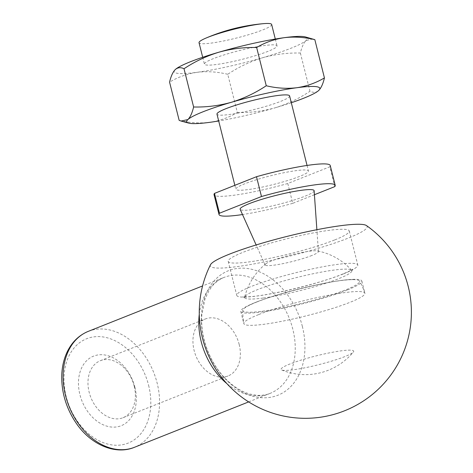 <?xml version="1.0" encoding="UTF-8"?>
<svg xmlns="http://www.w3.org/2000/svg" width="473" height="473" viewBox="0 0 473 473"><rect width="100%" height="100%" fill="white"/><g stroke="black" fill="none" stroke-linecap="round" stroke-linejoin="round"><path stroke-width="0.35" stroke-dasharray="2.37 1.77" d="M239.178 344.445A30.68 22.414 -111.7 0 1 227.986 375.994A30.68 22.414 -111.7 0 1 195.822 355.767A30.68 22.414 -111.7 0 1 205.323 318.973A30.68 22.414 -111.7 0 1 239.178 344.445M134.202 386.169A30.68 22.414 -111.7 0 1 123.01 417.718A30.68 22.414 -111.7 0 1 90.851 397.486A30.68 22.414 -111.7 0 1 100.347 360.698A30.68 22.414 -111.7 0 1 134.202 386.169M314.421 194.722L292.757 203.331L287.779 183.512L329.793 166.815L334.772 186.634M299.622 176.399A37.438 4.576 -14.1 0 1 259.99 187.556A37.438 4.576 -14.1 0 1 235.832 189.23A37.438 4.576 -14.1 0 1 271.023 175.672A37.438 4.576 -14.1 0 1 308.449 170.99A37.438 4.576 -14.1 0 1 299.622 176.399M287.779 183.512A59.9 7.326 -14.1 0 1 214.05 194.705M330.231 165.52A59.9 7.326 -14.1 0 1 329.793 166.815M292.757 203.331A59.9 7.326 -14.1 0 1 242.495 214.553M314.137 190.737A38.153 4.665 -14.1 0 1 305.126 196.147A38.153 4.665 -14.1 0 1 265.117 207.446A38.153 4.665 -14.1 0 1 240.148 209.32M311.926 255.467A27.481 3.358 -14.1 0 1 283.108 263.603A27.481 3.358 -14.1 0 1 265.122 264.951A27.481 3.358 -14.1 0 1 265.749 263.845A27.481 3.358 -14.1 0 1 290.936 254.929A27.481 3.358 -14.1 0 1 317.342 250.885A27.481 3.358 -14.1 0 1 318.418 251.565A27.481 3.358 -14.1 0 1 311.926 255.467M334.541 239.994A62.395 7.627 -14.1 0 1 268.487 258.589A62.395 7.627 -14.1 0 1 228.223 261.374A62.395 7.627 -14.1 0 1 286.875 238.776A62.395 7.627 -14.1 0 1 349.251 230.978A62.395 7.627 -14.1 0 1 334.541 239.994M343.091 274.027A62.395 7.627 -14.1 0 1 277.036 292.621A62.395 7.627 -14.1 0 1 236.772 295.412A62.395 7.627 -14.1 0 1 295.424 272.809A62.395 7.627 -14.1 0 1 357.795 265.01A62.395 7.627 -14.1 0 1 343.091 274.027M366.486 225.58A80.871 9.886 -14.1 0 1 348.104 238.161A80.871 9.886 -14.1 0 1 258.654 263.023A80.871 9.886 -14.1 0 1 210.479 264.768M134.876 387.204A37.438 27.351 -111.7 0 1 101.488 423.974A37.438 27.351 -111.7 0 1 85.814 361.561A37.438 27.351 -111.7 0 1 134.876 387.204M263.201 298.031A55.258 6.758 -14.1 0 1 244.931 298.008A55.258 6.758 -14.1 0 1 244.671 297.103A55.258 6.758 -14.1 0 1 296.612 277.545A55.258 6.758 -14.1 0 1 351.634 270.237A55.258 6.758 -14.1 0 1 351.829 271.153A55.258 6.758 -14.1 0 1 338.828 278.621A55.258 6.758 -14.1 0 1 263.201 298.031M312.919 38.975L306.12 40.442C303.696 42.883 301.78 47.081 300.373 53.035C287.566 52.734 274.967 54.306 262.574 57.747C250.229 61.531 238.617 67.036 227.738 74.267L237.345 112.515C228.755 117.588 219.555 120.863 209.734 122.341C199.718 123.512 189.525 122.856 179.166 120.367M305.31 36.912A68.632 8.39 -14.1 0 1 306.12 40.442A68.632 8.39 -14.1 0 1 262.574 57.747A68.632 8.39 -14.1 0 1 197.164 72.292C187.237 73.812 178.031 77.087 169.559 82.119M227.738 74.267C217.243 71.772 207.056 71.11 197.164 72.292A68.632 8.39 -14.1 0 1 175.152 69.673M300.373 53.035L309.981 91.283C313.292 92.868 316.195 92.602 318.69 90.491L318.755 90.438M271.65 24.484A37.438 4.576 -14.1 0 1 262.822 29.894A37.438 4.576 -14.1 0 1 211.591 43.043A37.438 4.576 -14.1 0 1 199.032 42.724M268.197 51.279A37.438 4.576 -14.1 0 1 228.565 62.436A37.438 4.576 -14.1 0 1 204.401 64.103A37.438 4.576 -14.1 0 1 239.598 50.546A37.438 4.576 -14.1 0 1 277.018 45.863A37.438 4.576 -14.1 0 1 268.197 51.279M291.303 102.736A68.632 8.39 -14.1 0 1 275.144 107.803C287.489 104.019 299.102 98.514 309.981 91.283M237.345 112.515C250.152 112.816 262.752 111.244 275.144 107.803A68.632 8.39 -14.1 0 1 218.686 120.976M289.594 95.913A37.438 4.576 -14.1 0 1 280.767 101.328A37.438 4.576 -14.1 0 1 241.135 112.485A37.438 4.576 -14.1 0 1 216.977 114.153M258.571 314.622A62.395 7.627 165.9 0 0 243.849 323.585A62.395 7.627 165.9 0 0 243.861 323.638A62.395 7.627 165.9 0 0 284.125 320.854A62.395 7.627 165.9 0 0 350.18 302.259A62.395 7.627 165.9 0 0 364.89 293.242A62.395 7.627 165.9 0 0 364.872 293.183A62.395 7.627 165.9 0 0 324.401 296.068A62.395 7.627 165.9 0 0 258.571 314.622M257.052 301.898A60.177 7.355 165.9 0 0 248.201 305.871A60.177 7.355 165.9 0 0 242.838 310.341A60.177 7.355 165.9 0 0 280.755 308.1A60.177 7.355 165.9 0 0 345.414 289.973A60.177 7.355 165.9 0 0 359.504 281.039A60.177 7.355 165.9 0 0 352.663 279.632A60.177 7.355 165.9 0 0 339.419 280.761A60.177 7.355 165.9 0 0 257.052 301.898M347.111 290.044A62.395 7.627 -14.1 0 1 281.063 308.638A62.395 7.627 -14.1 0 1 240.792 311.423A62.395 7.627 -14.1 0 1 299.45 288.826A62.395 7.627 -14.1 0 1 361.821 281.027A62.395 7.627 -14.1 0 1 347.111 290.044M344.882 356.577A37.438 4.576 -14.1 0 1 293.644 369.726A37.438 4.576 -14.1 0 1 281.766 370.016A37.438 4.576 -14.1 0 1 316.283 355.85A37.438 4.576 -14.1 0 1 353.396 352.024A37.438 4.576 -14.1 0 1 344.882 356.577M148.617 385.347A56.157 41.027 -111.7 0 1 98.538 440.505A56.157 41.027 -111.7 0 1 75.024 346.88A56.157 41.027 -111.7 0 1 148.617 385.347M88.309 331.354A62.395 45.585 -111.7 0 1 157.16 383.154A62.395 45.585 -111.7 0 1 134.397 447.322M199.281 314.232A62.395 45.585 -111.7 0 1 223.971 277.438A62.395 45.585 -111.7 0 1 292.822 329.238A62.395 45.585 -111.7 0 1 270.059 393.4A62.395 45.585 -111.7 0 1 226.845 383.591M302.336 326.34A66.989 48.944 -111.7 0 1 269.35 397.462A66.989 48.944 -111.7 0 1 203.969 339.614A66.989 48.944 -111.7 0 1 236.955 268.493A66.989 48.944 -111.7 0 1 302.336 326.34M123.01 417.718L227.986 375.994M100.347 360.698L205.323 318.973M318.418 251.565L316.88 229.707M265.122 264.951L256.147 244.961M228.223 261.374L236.772 295.412M349.251 230.978L357.795 265.01M248.662 401.902L270.059 393.4C265.98 395.038 261.498 395.665 256.608 395.274L250.176 394.121C242.702 392.135 235.341 387.848 228.092 381.268C218.952 372.73 211.934 362.005 207.032 349.086C202.864 337.663 201.108 326.447 201.758 315.444L204.939 299.202L209.042 290.517L212.945 285.26C216.22 281.648 219.892 279.04 223.971 277.438L202.574 285.94M244.931 298.008L242.738 296.612L246.983 296.784C264.135 296.784 318.37 284.107 342.026 274.305C347.572 272.046 351.12 270.349 352.681 269.208L351.829 271.153M351.634 270.237A62.519 62.519 0 0 0 317.342 250.885M265.749 263.845A62.519 62.519 0 0 0 244.671 297.103M202.692 57.286L204.401 64.103M275.304 39.046L277.018 45.863M234.85 185.315L235.832 189.23M307.054 165.444L308.449 170.99M364.872 293.183A62.519 62.519 0 0 0 359.504 281.039M242.838 310.341A62.519 62.519 0 0 0 243.849 323.585M352.663 279.632C334.488 278.845 263.851 296.589 248.201 305.871M240.792 311.423L243.861 323.638M361.821 281.027L364.89 293.242M281.766 370.016A62.395 62.395 0 0 0 353.396 352.024"/><path stroke-width="0.71" d="M242.495 214.553A59.9 7.326 -14.1 0 1 219.029 214.523A59.9 7.326 -14.1 0 1 219.466 213.222L261.48 196.526A59.9 7.326 -14.1 0 1 335.209 185.339A59.9 7.326 -14.1 0 1 334.772 186.634L314.421 194.722M219.029 214.523L214.05 194.705A59.9 7.326 -14.1 0 1 214.488 193.404L256.502 176.707A59.9 7.326 -14.1 0 1 330.231 165.52L335.209 185.339M261.48 196.526L256.502 176.707M256.147 244.961L240.148 209.32A38.153 4.665 -14.1 0 1 275.984 195.402A38.153 4.665 -14.1 0 1 314.137 190.737L316.88 229.707M210.479 264.768A80.871 9.886 -14.1 0 1 286.325 236.583A80.871 9.886 -14.1 0 1 366.486 225.58A106.07 106.07 0 0 1 319.517 417.357A106.07 106.07 0 0 1 210.479 264.768M324.437 77.903C315.846 82.976 306.646 86.252 296.831 87.73A68.632 8.39 -14.1 0 1 318.749 90.438A68.632 8.39 -14.1 0 1 318.69 90.491C321.12 88.055 323.029 83.857 324.437 77.903L314.829 39.655C304.34 37.154 294.147 36.498 284.255 37.68C274.328 39.2 265.122 42.475 256.65 47.507L266.258 85.755C255.343 92.986 243.731 98.496 231.421 102.269C218.999 105.733 206.399 107.306 193.617 106.987C192.204 112.941 190.288 117.138 187.876 119.58L181.076 121.047L179.166 120.367L169.559 82.119C170.972 76.165 172.887 71.973 175.3 69.531C177.807 67.408 180.71 67.142 184.015 68.739L193.617 106.987M218.686 120.976A68.632 8.39 -14.1 0 1 209.734 122.341A68.632 8.39 -14.1 0 1 188.686 123.104A68.632 8.39 -14.1 0 1 187.876 119.58A68.632 8.39 -14.1 0 1 231.421 102.269A68.632 8.39 -14.1 0 1 296.831 87.73C286.809 88.9 276.622 88.244 266.258 85.755M184.015 68.739C194.923 61.502 206.535 55.997 218.851 52.219C231.273 48.76 243.873 47.188 256.65 47.507M175.152 69.673A68.632 8.39 -14.1 0 1 175.241 69.584L175.3 69.531A68.632 8.39 -14.1 0 1 218.851 52.219A68.632 8.39 -14.1 0 1 284.255 37.68A68.632 8.39 -14.1 0 1 305.31 36.912L314.829 39.655M202.692 57.286L199.032 42.724A37.438 4.576 -14.1 0 1 205.72 38.195A37.438 4.576 -14.1 0 1 263.615 23.65A37.438 4.576 -14.1 0 1 271.65 24.484L275.304 39.046M219.466 213.222L214.488 193.404M318.69 90.491A68.632 8.39 -14.1 0 1 291.303 102.736M234.85 185.315L216.977 114.153A37.438 4.576 -14.1 0 1 252.168 100.595A37.438 4.576 -14.1 0 1 289.594 95.913L307.054 165.444M88.309 331.354C79.062 335.162 72.044 341.961 67.255 351.758C64.009 358.552 62.188 366.102 61.786 374.415C61.236 391.928 66.072 408.229 76.289 423.317C90.786 444.661 115.329 455.257 134.397 447.322A62.395 45.585 -111.7 0 1 68.987 406.177A62.395 45.585 -111.7 0 1 88.309 331.354L202.574 285.94M226.845 383.591A62.395 45.585 -111.7 0 1 199.281 314.232M134.397 447.322L248.662 401.902M263.615 23.65A187.178 187.178 0 0 0 205.72 38.195M188.686 123.104L181.076 121.047"/></g></svg>

